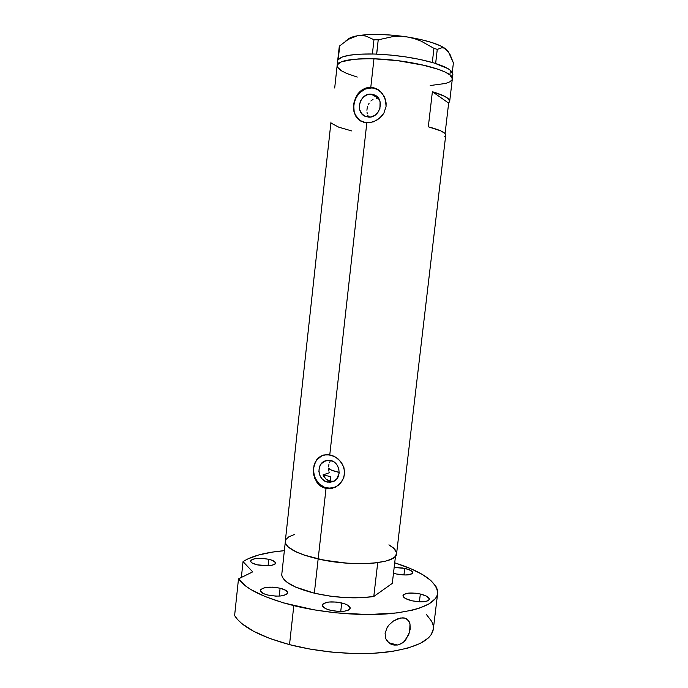 <?xml version="1.0" encoding="UTF-8"?>
<svg xmlns="http://www.w3.org/2000/svg" width="688" height="688" viewBox="0 0 688 688"><rect width="100%" height="100%" fill="white"/><g stroke="black" fill="none" stroke-linecap="round" stroke-linejoin="round"><path stroke-width="1.03" d="M330.077 461.519L329.457 462.723L330.077 461.519M328.993 464.03L328.503 466.885L328.993 464.03M328.503 468.365L328.658 469.852L328.503 468.365M328.967 471.297L328.658 469.852L328.967 471.297M327.78 482.159C317.89 480.749 315.663 464.323 324.899 460.969L330.206 460.41L333.99 461.958L337.017 464.933L338.814 468.889L339.124 473.215L336.733 478.951L333.594 481.419L329.767 482.34L325.837 481.574L322.397 479.252L319.963 475.726L318.897 471.529L319.37 467.307L321.296 463.678L326.258 460.513L330.206 460.41C339.915 461.682 342.469 477.747 333.551 481.437L327.78 482.159L330.317 481.222L327.78 482.159M328.004 480.439L330.317 481.222L325.94 479.072L328.004 480.439M324.555 477.627L322.982 474.952L329.432 472.69L322.982 474.952L325.94 479.072M368.639 116.934L367.848 115.481L368.639 116.934M367.289 113.855L366.988 112.11L367.289 113.855M366.928 110.269L367.125 108.403L366.928 110.269M367.573 106.554L367.125 108.403L367.573 106.554M369.164 103.14L368.261 104.791L369.164 103.14M370.884 101.016L371.554 100.414L370.884 101.016M373.008 99.407L371.554 100.414L373.008 99.407M376.259 98.264L377.987 98.178L376.259 98.264M371.107 94.161L378.452 98.212L371.107 94.161L375.046 95.219L378.202 97.877L380.077 101.721L379.939 108.403L377.884 112.479L374.616 115.498L370.617 117.003L365.612 116.487C354.655 112.858 359.48 93.069 371.107 94.161L374.582 94.996C385.142 99.115 379.853 118.345 368.544 117.115L364.623 116.031L361.501 113.374L359.643 109.547L359.334 105.135L360.615 100.792L363.298 97.189L366.979 94.858L371.107 94.161M323.635 455.026L322.878 455.31C308.508 460.332 311.793 485.814 327.118 488.041L326.026 488.463L323.05 487.525L320.35 485.943L317.013 482.572L313.754 475.055L313.436 468.382L315.173 462.241L318.742 457.572L323.799 454.983L329.776 454.837L366.824 122.808L360.89 121.165L356.444 117.244L353.942 111.551L353.606 104.808L354.268 101.351L357.106 94.97L361.707 90.111L367.59 87.557L370.789 87.324L373.971 58.807L397.423 60.63L425.58 65.592L438.875 69.471L445.437 72.197L449.883 74.897L452.343 78.802C454.863 71.311 411.071 59.667 373.971 58.807L370.789 87.324L373.988 87.823L379.828 90.893L384.128 96.2L386.114 102.882L386.071 106.416L383.913 113.099L381.9 116.005L376.508 120.452L370.084 122.653L363.72 122.301L358.448 119.471L355.627 115.962L353.942 111.551L353.606 104.808L355.438 98.031L358.104 93.585L360.417 91.134L364.537 88.503L367.59 87.557L370.789 87.324L371.804 87.935C354.896 86.378 346.589 114.337 361.69 121.57M376.491 88.761L378.305 89.775L370.789 87.324L377.033 89.036L382.218 93.31L385.452 99.433L386.071 106.416L383.913 113.099L379.398 118.474L373.369 121.862L366.824 122.808L329.776 454.837L335.778 457.185L340.792 461.665L343.94 467.651L344.559 474.307L342.478 480.594L338.118 485.513L332.304 488.299L326.026 488.463L318.157 558.974C353.073 567.213 396.959 563.79 396.563 553.866L445.747 135.011C445.721 132.612 439.907 129.877 428.314 126.798L432.382 91.71C443.966 95.193 449.737 98.401 449.694 101.342L448.653 103.097L445.076 133.558L448.653 103.097L432.382 91.71L448.653 103.097M326.723 454.587L332.846 455.723L338.479 459.206L342.65 464.512L344.585 470.945L343.845 477.558L340.534 483.277L335.443 487.156L329.148 488.721L323.05 487.525L318.019 483.819L314.683 478.263L313.332 471.71L314.063 465.174L316.747 459.687L321.107 455.989L326.723 454.587M330.997 121.939L285.305 541.189C285.219 547.657 296.167 553.582 318.157 558.974L326.026 488.463L334.66 487.517M373.971 58.807C350.588 58.42 338.307 60.707 337.129 65.678C337.129 60.2 358.207 57.233 386.192 59.495C414.133 61.714 442.324 68.697 449.883 74.897L452.093 77.46L452.317 79L452.093 77.46L449.883 74.897L450.416 70.305L449.883 74.897L445.437 72.197L438.875 69.471L420.394 64.414L397.423 60.63L373.971 58.807M294.748 534.335L288.754 536.881L285.984 539.435L285.288 542.316L285.752 543.855L288.315 547.046L296.15 551.896L303.786 554.958L323.523 560.092L346.313 563.128L362.989 563.678L372.973 563.188L385.211 561.253L391.085 559.258L394.886 556.816L396.598 553.608M396.555 552.559L393.467 547.932L388.935 544.819L394.559 548.981L396.082 551.122M452.05 79.791L449.84 81.812L445.6 83.454L430.224 85.527L445.6 83.454L449.84 81.812L452.05 79.791M341.695 70.95L346.933 73.53L357.235 77.073L346.933 73.53L341.695 70.95L337.473 67.157L337.335 64.81L341.334 61.808L346.752 60.295L358.586 58.927L368.527 58.704L354.191 59.254L341.334 61.808L338.109 63.726L337.129 65.953L338.367 68.396L341.695 70.95C338.608 69.101 337.086 67.347 337.129 65.678L334.695 87.995M332.768 481.368L330.317 481.222L334.05 481.179M331.805 123.513L338.737 127.168L351.654 130.918M444.74 136.422L445.618 135.493M445.729 135.158L444.844 133.317L440.655 130.823L428.314 126.798L432.382 91.71L444.689 96.329L448.843 99.287L449.556 101.936M321.924 455.74L317.151 459.567L315.405 462.19L313.53 468.356L313.995 474.952L315.095 478.108L318.836 483.544L324.134 487.121L330.188 488.317M374.943 88.408L371.804 87.935L365.44 89.019L359.781 92.622L355.662 98.178L353.692 104.86L354.165 111.645L355.318 114.767L359.213 119.858M449.694 101.342L452.876 74.287L450.416 70.305L447.931 68.611L434.506 63.15L435.659 63.511L437.267 49.381L441.945 47.721L444.19 48.083L448.361 51.695L453.392 62.943L452.291 72.292L453.392 62.943L450.193 54.816L446.349 49.398C439.95 44.35 426.844 40.196 407.021 36.92L414.133 38.528L421.022 41.074L433.947 48.341L432.305 62.479L433.431 62.823L419.895 59.435L405.886 56.923L391.154 55.109L375.184 54.068L376.697 54.12L378.219 39.827L392.392 36.705L399.659 36.318L407.021 36.92L414.133 38.528L421.022 41.074L433.947 48.341L437.267 49.381L441.945 47.721L444.19 48.083L447.63 50.731L440.647 45.907L431.763 42.493L420.273 39.414L407.021 36.92C386.794 34.022 370.221 33.635 357.287 35.785L361.664 35.458L365.921 36.086L373.98 39.723L372.389 53.982L373.816 54.025L359.747 54.171L349.53 55.212L342.271 57.018L338.118 59.753L339.777 45.804L348.343 39.354L352.781 37.126L357.287 35.785L361.664 35.458L365.921 36.086L373.98 39.723L378.219 39.827L392.392 36.705L399.659 36.318L407.021 36.92L393.029 35.217L379.389 34.443L367.177 34.641L357.287 35.785C352.325 36.731 349.057 38.021 347.483 39.655L345.531 41.185M452.85 74.493L452.05 71.939L450.416 70.305C447.596 68.035 442.676 65.764 435.659 63.511L432.227 62.47C415.595 57.869 397.088 55.092 376.697 54.12L372.337 53.991C353.322 53.81 341.988 55.633 338.333 59.46L337.774 60.312L339.253 46.715L337.154 65.403M337.619 61.155L339.777 45.804L348.343 39.354L357.287 35.785L350.407 37.754L348.223 39.001M451.792 76.316L452.721 74.966M337.662 61.791L338.367 63.33M378.219 39.827L376.62 54.111L372.389 53.982L373.98 39.723L378.219 39.827M437.267 49.381L435.633 63.485L432.305 62.479L433.947 48.341L437.267 49.381M339.184 472.398C333.241 471.074 329.672 469.689 328.494 468.253L331.659 470.214L339.184 472.398M330.825 476.638L330.317 481.222L330.825 476.638L322.982 474.952L330.825 476.638M285.279 542.23L281.719 574.936C282.974 581.816 293.845 587.896 314.339 593.176L318.157 558.974C297.577 553.986 286.612 548.405 285.279 542.23L281.719 574.936L282.424 577.309L286.965 582.22L295.47 587.027L314.339 593.176C335.968 597.967 355.791 599.076 373.79 596.496L377.721 562.664C359.721 564.753 339.872 563.524 318.157 558.974L314.339 593.176L329.569 596.049L345.436 597.623L360.607 597.769L373.79 596.496L377.721 562.664L364.528 563.644L349.349 563.334L333.439 561.735L318.157 558.974L304.801 555.302L294.438 551.054L287.799 546.573L286.019 544.363L285.279 542.23M395.488 556.171L392.298 583.364L373.79 596.496L392.298 583.364L395.488 556.171M326.155 651.493L332.166 652.155L326.155 651.493M404.716 568.383C410.014 569.655 412.723 571.126 412.834 572.812C411.08 575.211 405.653 575.615 396.563 574.024L405.963 575.013L412.189 573.732L412.826 572.442L412.439 571.719L408.767 569.552L402.437 567.953L394.164 567.471L404.716 568.383L403.942 574.987L404.716 568.383M420.334 594.019C426.207 595.481 429.2 597.227 429.329 599.239C427.446 602.034 421.632 602.542 411.871 600.779L419.611 601.828L424.264 601.673L427.652 600.865L428.693 600.254L429.295 598.723L426.526 596.161L420.334 594.019L415.294 593.185L408.208 593.133L403.727 594.492L403.108 595.197L403.383 596.84L405.619 598.577L411.871 600.779C406.023 599.291 403.065 597.554 402.987 595.584C404.905 592.798 410.693 592.273 420.334 594.019L419.396 601.811L420.334 594.019M341.704 602.955C347.32 604.408 350.149 606.18 350.201 608.261C347.913 611.589 341.411 612.286 330.679 610.342L338.84 611.46L343.948 611.279L347.844 610.385L349.151 609.706L350.209 608.046L347.879 605.259L344.077 603.617L336.449 602.06L328.752 602.026L323.506 603.522L322.646 604.296L322.5 606.076L326.164 608.854L330.679 610.342C325.106 608.863 322.319 607.108 322.319 605.062C324.659 601.742 331.117 601.037 341.704 602.955L340.741 611.477L341.704 602.955M280.102 588.197C285.142 589.496 287.661 591.069 287.661 592.927C285.21 596.229 278.58 596.935 267.761 595.034L275.69 596.118L280.816 595.971L286.285 594.535L287.223 593.804L287.558 592.127L285.838 590.381L280.102 588.197L272.379 587.156L265.172 587.578L260.855 589.358L260.382 591.018L263.53 593.624L267.761 595.034C262.773 593.727 260.288 592.162 260.322 590.338C262.842 587.036 269.438 586.322 280.102 588.197L279.242 596.1L280.102 588.197M268.784 559.284C273.291 560.393 275.553 561.7 275.57 563.231C273.308 565.992 267.211 566.525 257.26 564.848L269.18 565.751L274.245 564.607L275.131 564.014L275.484 562.621L272.577 560.462L268.784 559.284L261.724 558.346L255.102 558.63L251.094 560.066L250.621 561.442L252.049 562.93L257.26 564.848C252.788 563.73 250.561 562.423 250.57 560.926C252.883 558.166 258.955 557.624 268.784 559.284L268.079 565.82L268.784 559.284M399.728 644.381L397.509 645.009L388.918 642.867L397.509 645.009L392.943 644.862L388.832 642.79L385.856 638.825L385.091 633.295L387.155 627.482L388.995 624.945L393.484 620.963L398.343 618.546L402.876 617.815L404.854 618.116L408.096 620.094L409.988 623.904L410.203 629.09L408.715 634.732L403.933 641.723L401.895 643.28L397.509 645.009L394.061 645.077L390.784 644.063L387.138 641.035L385.856 638.825L385.091 633.295L387.155 627.482L388.995 624.945L393.484 620.963L400.708 617.962L404.854 618.116L406.625 618.873L409.24 621.789L409.988 623.904L409.661 631.919L405.8 639.737L403.933 641.723L399.728 644.381M437.611 593.658C437.413 582.168 423.12 571.883 394.706 562.81L410.839 568.718L422.165 574.36L430.697 580.354L436.003 586.529L437.327 589.607L437.697 592.652L437.104 595.619L435.504 598.491L429.278 603.78L419.061 608.261L412.525 610.127L396.881 612.931L368.218 614.565L336.011 612.845L314.347 609.886L283.473 602.886L265.258 596.599L251.06 589.65L245.668 586.056L238.495 578.866L234.608 615.562C241.626 626.777 259.926 636.469 289.519 644.639L293.81 605.646C264.08 597.958 245.642 589.023 238.495 578.866L252.711 571.866L243.045 561.606C251.817 555.956 265.585 552.318 284.359 550.684L272.465 552.094L258.404 555.044L247.293 559.146L243.045 561.606L252.711 571.866L238.495 578.866L234.608 615.562L237.541 619.51L241.686 623.474L253.528 631.249L269.722 638.455L289.519 644.639C320.101 652.62 358.052 655.518 386.441 652.181C415.526 648.096 431.144 640.502 433.294 629.408L437.611 593.658C435.599 603.6 420.05 610.247 390.973 613.576C362.593 616.242 324.53 613.18 293.81 605.646L289.519 644.639L309.97 649.085L331.564 652.095L353.202 653.497L373.799 653.247L392.341 651.39L408.01 648.053L420.179 643.469L428.478 637.888L431.118 634.809L433.354 628.909M241.359 577.456L243.045 561.606L241.359 577.456M426.508 614.633L431.789 621.488L433.062 624.902L433.397 628.29M393.493 573.181L396.563 574.024L393.493 573.181M326.49 460.461L324.899 460.969M322.878 455.31L322.018 455.568M376.276 95.985L374.582 94.996M404.888 618.125L404.295 617.979"/></g></svg>
